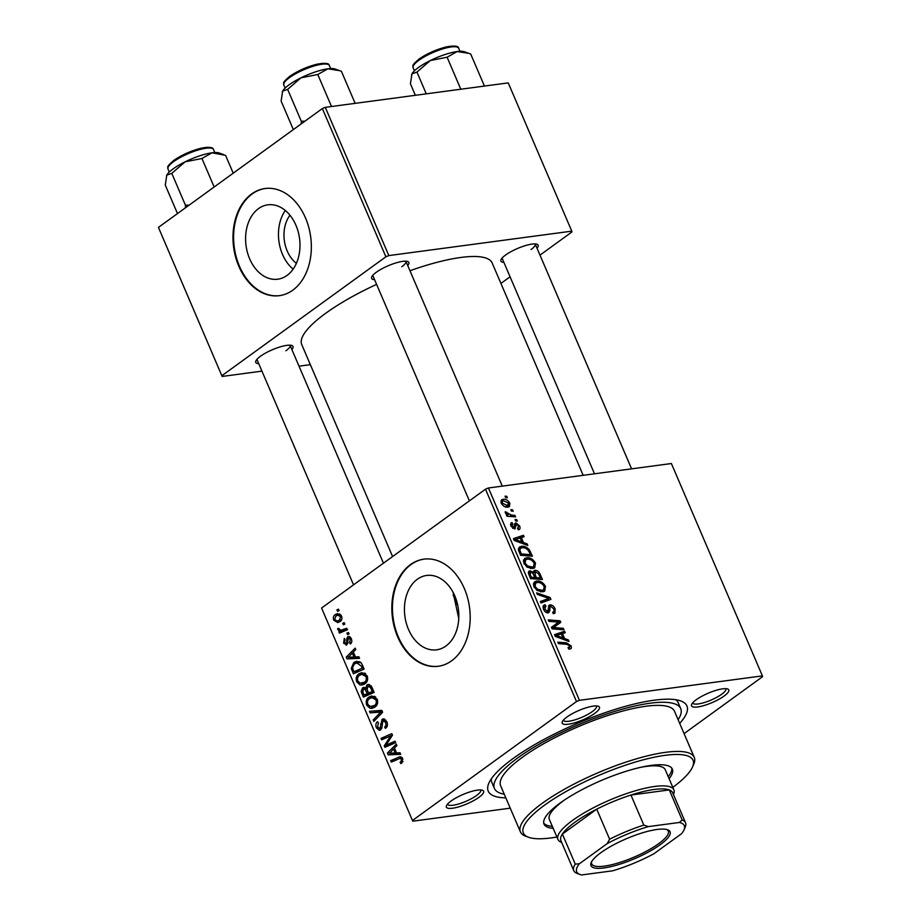 <?xml version="1.0" encoding="UTF-8"?>
<svg xmlns="http://www.w3.org/2000/svg" width="921" height="921" viewBox="0 0 921 921"><rect width="100%" height="100%" fill="white"/><g stroke="black" fill="none" stroke-linecap="round" stroke-linejoin="round"><path stroke-width="1.38" d="M296.401 263.337A29.909 21.517 82.4 0 1 289.977 215.238M258.479 208.641A37.519 26.985 -97.6 0 0 247.404 252.366A37.519 26.985 -97.6 0 0 277.751 279.201A37.519 26.985 -97.6 0 0 287.087 275.391A37.519 26.985 -97.6 0 0 298.162 231.666A37.519 26.985 -97.6 0 0 267.815 204.83A37.519 26.985 -97.6 0 0 258.479 208.641M285.303 210.483A37.519 26.985 -97.6 0 0 293.143 269.162M251.56 194.02A54.04 38.878 -97.6 0 0 235.603 257.017A54.04 38.878 -97.6 0 0 279.316 295.664A54.04 38.878 -97.6 0 0 292.774 290.184A54.04 38.878 -97.6 0 0 308.719 227.188A54.04 38.878 -97.6 0 0 265.006 188.529A54.04 38.878 -97.6 0 0 251.56 194.02M265.317 188.494A54.04 38.878 -97.6 0 0 252.17 193.94A54.04 38.878 -97.6 0 0 236.167 256.717A54.04 38.878 -97.6 0 0 279.627 295.618M458.773 618.567L453.074 592.33M445.937 646.012A37.519 26.985 82.4 0 1 436.6 649.823A37.519 26.985 82.4 0 1 406.253 622.987A37.519 26.985 82.4 0 1 417.328 579.263A37.519 26.985 82.4 0 1 426.665 575.452A37.519 26.985 82.4 0 1 457.012 602.288A37.519 26.985 82.4 0 1 445.937 646.012M410.409 564.642A54.04 38.878 -97.6 0 0 394.453 627.638A54.04 38.878 -97.6 0 0 438.166 666.286A54.04 38.878 -97.6 0 0 451.624 660.806A54.04 38.878 -97.6 0 0 467.569 597.81A54.04 38.878 -97.6 0 0 423.856 559.151A54.04 38.878 -97.6 0 0 410.409 564.642M424.167 559.116A54.04 38.878 -97.6 0 0 411.019 564.561A54.04 38.878 -97.6 0 0 395.017 627.339A54.04 38.878 -97.6 0 0 438.477 666.24M724.113 696.034A20.262 5.089 -23.2 0 1 702.124 706.062A20.262 5.089 -23.2 0 1 691.648 704.404A20.262 5.089 -23.2 0 1 696.207 699.764A20.262 5.089 -23.2 0 1 727.625 688.977A20.262 5.089 -23.2 0 1 724.113 696.034M692.684 702.85A18.017 4.524 156.8 0 0 692.742 702.999A18.017 4.524 156.8 0 0 704.197 702.585A18.017 4.524 156.8 0 0 721.707 694.238A18.017 4.524 156.8 0 0 725.852 688.804A18.017 4.524 156.8 0 0 725.783 688.666M478.955 797.31A20.262 5.089 -23.2 0 1 456.966 807.337A20.262 5.089 -23.2 0 1 446.489 805.668A20.262 5.089 -23.2 0 1 451.048 801.04A20.262 5.089 -23.2 0 1 482.466 790.253A20.262 5.089 -23.2 0 1 478.955 797.31M447.537 804.114A18.017 4.524 156.8 0 0 447.583 804.263A18.017 4.524 156.8 0 0 459.038 803.86A18.017 4.524 156.8 0 0 476.548 795.514A18.017 4.524 156.8 0 0 480.704 790.08A18.017 4.524 156.8 0 0 480.624 789.93M594.805 713.315A20.262 5.089 -23.2 0 1 572.816 723.342A20.262 5.089 -23.2 0 1 562.34 721.673A20.262 5.089 -23.2 0 1 566.899 717.045A20.262 5.089 -23.2 0 1 598.316 706.257A20.262 5.089 -23.2 0 1 594.805 713.315M563.376 720.118A18.017 4.524 156.8 0 0 563.433 720.268A18.017 4.524 156.8 0 0 574.888 719.865A18.017 4.524 156.8 0 0 592.399 711.519A18.017 4.524 156.8 0 0 596.543 706.085A18.017 4.524 156.8 0 0 596.474 705.935M374.594 279.673A20.262 5.089 -23.2 0 1 371.716 276.933A20.262 5.089 -23.2 0 1 376.275 272.294A20.262 5.089 -23.2 0 1 407.704 261.506A20.262 5.089 -23.2 0 1 407.704 265.478M372.763 275.379A18.017 4.524 156.8 0 0 372.809 275.529L469.388 500.863M258.743 363.668A20.262 5.089 -23.2 0 1 255.877 360.928A20.262 5.089 -23.2 0 1 260.424 356.289A20.262 5.089 -23.2 0 1 291.853 345.502A20.262 5.089 -23.2 0 1 291.853 349.473M256.913 359.374A18.017 4.524 156.8 0 0 256.971 359.524L353.549 584.858M503.902 262.393A20.262 5.089 -23.2 0 1 501.024 259.653A20.262 5.089 -23.2 0 1 505.583 255.025A20.262 5.089 -23.2 0 1 537.012 244.238A20.262 5.089 -23.2 0 1 537.012 248.21M502.072 258.099A18.017 4.524 156.8 0 0 502.118 258.248L594.505 473.808M505.825 797.874A108.091 27.146 -23.2 0 1 488.855 783.184A108.091 27.146 -23.2 0 1 513.158 758.478A108.091 27.146 -23.2 0 1 680.746 700.939A108.091 27.146 -23.2 0 1 679.686 723.365M491.377 778.786A101.333 25.454 156.8 0 0 491.86 782.447L494.439 788.457A101.333 25.454 156.8 0 0 504.248 794.201M583.177 475.317L492.171 262.992A103.589 26.018 156.8 0 0 409.96 270.739M376.608 284.37A103.589 26.018 156.8 0 0 325.643 313.324A103.589 26.018 156.8 0 0 301.754 344.604L392.588 556.549M485.494 489.189L488.429 487.98L579.447 700.328L576.5 701.549L485.494 489.189L321.579 608.033L412.758 821.187L510.234 808.166M412.758 821.187L321.579 608.033M579.447 700.328L762.404 675.887L762.565 676.693L684.073 733.6M526.582 557.781C530.024 557.297 532.994 559.047 535.504 563.053L534.687 567.82L532.879 568.499L527.249 567.209L523.83 563.272L524.544 558.506L526.582 557.781L523.485 560.026M523.462 542.584L527.157 543.908L527.837 545.497L514.183 540.431L513.423 538.647L523.45 535.274L524.084 536.747L521.321 537.611L523.462 542.584L522.288 543.436M568.303 648.142L569.696 645.932L566.829 644.297L558.425 643.641L557.792 642.167L566.496 642.835L570.997 645.863C571.722 647.774 571.331 648.845 569.834 649.052L568.787 649.052L568.027 647.613L569.535 647.428L568.384 648.28M570.824 648.695L569.834 649.052M545.681 606.248L544.852 609.195L547.442 611.417L550.067 604.901C552.22 604.89 553.912 606.214 555.144 608.873L554.96 613.133L553.337 613.708L552.577 612.269L554.016 611.682L553.832 608.942L550.804 606.34L550.01 606.847L549.791 610.899L548.133 612.856C546.188 612.926 544.668 611.751 543.563 609.322C542.596 606.766 543.068 605.258 544.956 604.809L545.934 606.225L543.114 607.895M552.658 612.43L554.016 611.682M550.804 606.34L548.225 608.148M548.985 612.546L548.133 612.856M543.954 605.189L543.263 606.03M546.061 612.407L548.168 610.738M548.997 605.293L550.067 604.901L548.352 606.145M536.655 592.836L550.125 597.51L550.931 599.375L540.995 602.967L540.362 601.494L548.881 598.42L537.323 594.402L536.655 592.836M536.575 581.093C540.017 580.61 542.987 582.36 545.497 586.366L544.679 591.132L542.872 591.812L537.242 590.522L533.823 586.585L534.537 581.819L536.575 581.093L533.478 583.338M505.053 496.177L506.757 496.315L507.379 497.766L505.698 497.674L505.053 496.177M488.429 487.98L671.386 463.528L762.404 675.887M533.57 571.308L534.917 570.341C536.989 570.249 538.693 571.434 540.017 573.921L542.423 579.539L530.554 578.618L528.366 573.069L530.001 570.801L533.478 572.378L534.917 570.341L534.065 570.652M528.988 571.17L530.001 570.801L528.435 571.941M564.596 638.564L568.292 639.888L568.971 641.477L555.328 636.411L554.557 634.627L564.596 631.253L565.218 632.727L562.466 633.59L564.596 638.564L563.422 639.416M556.077 627.719L563.341 628.329L563.974 629.803L552.093 628.859L551.437 627.328L558.92 622.078L548.87 621.364L548.237 619.879L560.118 620.8L560.774 622.343L553.302 627.615L556.077 627.719L554.258 629.031M517.521 528.378L518.592 526.018L516.566 524.268L514.632 528.953L511.074 526.202C510.234 524.153 510.556 522.944 512.041 522.564L512.813 524.003L512.088 526.133L513.826 527.526L514.735 523.75L515.852 522.829L519.605 525.96C520.492 528.194 520.1 529.471 518.431 529.794L517.521 528.378L518.396 528.078L517.648 528.619M519.444 529.425L518.431 529.794M516.566 524.268L514.586 525.695M515.276 528.712L514.632 528.953M511.224 522.886L510.741 523.508M512.813 524.003L510.752 525.304M512.686 528.355L514.402 527.296M514.735 523.75L515.852 522.829L514.793 523.589M529.437 549.86L532.43 556.226L520.561 555.305L518.442 550.01L519.409 547.051L521.424 546.337C524.153 545.888 526.824 547.062 529.437 549.86L528.447 550.574M503.039 499.309C505.641 498.871 507.92 500.172 509.854 503.2L509.44 506.642L508.196 507.091C505.502 507.598 503.165 506.285 501.197 503.154L501.623 499.815L503.039 499.309L500.92 500.851M510.833 509.658L512.525 509.785L513.158 511.247L511.477 511.143L510.833 509.658M511.466 515.092L514.943 515.403L515.576 516.888L506.941 516.221L506.308 514.735L508.093 514.885L505.307 512.767L505.169 511.731L511.466 515.092L509.624 516.428M515.046 519.49L516.75 519.628L517.372 521.079L515.691 520.987L515.046 519.49M348.449 632.485L349.071 633.936L347.551 634.638L346.906 633.153L348.449 632.485M344.235 622.642L344.857 624.104L343.337 624.806L342.693 623.31L344.235 622.642M367.191 675.841C368.17 679.364 367.456 681.977 365.05 683.704L361.941 685.051L359.927 684.902L356.669 681.805C355.667 678.167 356.415 675.507 358.925 673.815L361.746 672.618L367.191 675.841M358.856 656.765L359.535 658.354L347.021 658.883L346.25 657.11L355.149 648.131L355.782 649.604L353.33 651.987L355.471 656.972L358.856 656.765M371.716 686.778L374.122 692.396L363.392 697.082L361.182 691.429L362.552 687.895L363.818 687.354L365.752 688.114L366.961 684.936L368.227 684.418L371.716 686.778M381.824 710.367L382.629 712.232L373.822 721.431L373.189 719.957L380.741 712.071L370.15 712.866L369.482 711.288L381.824 710.367M401.775 763.072L400.831 763.578L400.071 762.208L400.98 761.736L401.51 759.376L400.094 758.374L391.252 762.093L390.619 760.619L399.921 756.774L402.684 758.651L401.775 763.072M395.04 741.186L395.673 742.66L384.92 747.322L384.264 745.78L390.792 735.787L381.708 739.816L381.075 738.343L391.816 733.657L392.473 735.2L385.968 745.216L395.04 741.186M576.5 701.549L412.596 820.392M399.99 752.745L400.67 754.334L388.155 754.863L387.396 753.079L396.295 744.11L396.916 745.584L394.464 747.967L396.606 752.952L399.99 752.745M386.832 721.661C387.983 724.677 387.511 726.922 385.404 728.384L384.656 727.014L385.934 725.598L385.657 722.386L382.802 720.717L382.088 726.715L380.672 729.904L379.51 730.399L376.413 727.855C375.434 725.241 375.78 723.192 377.472 721.707L378.416 722.95L377.564 727.072L379.993 728.488L382.088 719.324L383.263 718.829L386.832 721.661M385.945 720.118L382.802 720.717M381.766 728.419L379.44 728.73L381.835 728.246M377.184 699.143C378.163 702.677 377.449 705.29 375.043 707.017L371.934 708.364L369.92 708.214L366.662 705.118C365.66 701.48 366.408 698.82 368.918 697.128L371.739 695.931L377.184 699.143M346.929 644.804L343.602 643.203L344.327 638.334L345.076 639.692L344.523 642.628L346.146 643.457L346.653 642.893L346.803 638.449L347.77 636.791C349.243 636.077 350.417 636.733 351.292 638.748C352.19 641.004 351.891 642.743 350.394 643.963L349.508 642.685L350.383 639.312L348.472 638.184L346.929 644.804L346.066 645.172M350.774 637.758L348.472 638.184M347.862 643.33L345.789 643.606L347.885 643.226M349.416 636.572L348.552 636.457M362.356 664.939L364.129 669.083L353.399 673.769L351.258 668.393L353.791 662.51L356.703 661.266L361.159 662.855L362.356 664.939M341.541 615.988C342.313 618.452 341.875 620.293 340.206 621.502L337.708 622.584L333.724 620.155C332.988 617.634 333.483 615.792 335.221 614.606L337.558 613.605L341.541 615.988M346.641 628.26L347.275 629.745L339.458 633.141L338.824 631.668L340.448 630.977L337.846 629.768L337.673 628.594L339.032 628.364L339.124 629.262L341.392 630.217L346.641 628.26M338.456 609.172L339.078 610.623L337.558 611.325L336.913 609.84L338.456 609.172M678.109 719.681A101.333 25.454 156.8 0 0 680.711 708.617L678.144 702.608A101.333 25.454 156.8 0 0 675.83 699.73M322.35 108.551L325.286 107.343L388.823 255.589L385.887 256.798L322.35 108.551L158.435 227.395L222.145 376.447L261.944 371.128M299.014 366.178L310.354 364.658M222.145 376.447L158.435 227.395M388.823 255.589L571.78 231.148L571.941 231.942L539.982 255.117M510.073 276.807L500.932 283.426M571.78 231.148L508.242 82.89L325.286 107.343M385.887 256.798L221.973 375.641M401.775 266.768A18.017 4.524 156.8 0 0 405.931 261.334A18.017 4.524 156.8 0 0 405.862 261.196M285.924 350.774A18.017 4.524 156.8 0 0 290.08 345.329A18.017 4.524 156.8 0 0 290.011 345.191M531.083 249.499A18.017 4.524 156.8 0 0 535.239 244.053A18.017 4.524 156.8 0 0 535.17 243.915M390.343 744.974L384.264 745.78M392.219 735.591L390.792 735.787M387.004 737.548L381.075 738.343M391.425 735.706L392.427 735.269M391.494 744.467L385.968 745.216M400.428 753.781L388.155 754.863M394.361 754.034L393.923 753.021M389.629 752.779L387.396 753.079M390.654 753.171L395.121 752.975L393.417 749.003L389.733 753.263M396.537 752.791L395.121 752.975M394.833 748.808L393.417 749.003M402.822 761.851L400.071 762.208M402.972 761.471L400.98 761.736M402.891 759.192L401.51 759.376M396.433 759.848L390.619 760.619M400.048 758.386L402.005 757.534M400.992 756.855L398.494 757.189M386.958 726.704L384.656 727.014M387.062 726.519L384.978 726.796M387.43 725.403L385.934 725.598M387.05 722.202L385.657 722.386M377.852 727.659L376.413 727.855M382.054 727.13L380.626 727.314M384.518 719.002L382.088 719.324M375.526 719.646L373.189 719.957M382.457 711.841L380.741 712.071M382.365 711.634L370.15 712.866M376.355 712.037L375.837 710.816M374.007 707.662L369.92 708.214M375.112 706.96L374.271 706.349M368.124 704.922L366.662 705.118M373.938 697.358L374.882 696.483M374.663 696.357L368.918 697.128M370.173 706.522L374.467 705.521C376.182 704.3 376.689 702.412 375.998 699.868L371.911 697.623L369.436 698.659C367.675 699.868 367.134 701.756 367.824 704.335L370.173 706.522M376.712 705.221L374.467 705.521M377.391 699.684L375.998 699.868M362.483 691.257L361.182 691.429M365.027 687.573L362.552 687.895M366.754 687.975L365.752 688.114M369.655 684.579L366.961 684.936M364.014 695.056L367.352 693.594L364.923 689.15L363.219 689.322L362.943 692.557L364.014 695.056L369.805 694.284M373.155 692.822L367.352 693.594M366.903 688.885L363.219 689.322M368.607 693.053L372.234 691.475L370.403 687.342L367.56 686.421L367.283 689.956L368.607 693.053L374.087 692.316M373.65 691.28L372.234 691.475M371.105 685.719L367.56 686.421M371.877 687.147L370.403 687.342M351.592 642.409L349.508 642.685M351.465 639.174L350.383 639.312M344.742 643.054L343.602 643.203M347.954 642.72L346.653 642.893M348.414 638.241L346.803 638.449M359.294 657.801L347.021 658.883M353.215 658.055L352.789 657.041M348.495 656.8L346.25 657.11M349.52 657.191L353.986 656.995L352.283 653.024L348.587 657.283M355.391 656.811L353.986 656.995M353.687 652.828L352.283 653.024M352.593 668.209L351.258 668.393M358.891 662.648L359.881 661.762M359.789 661.704L353.791 662.51M354.021 671.743L362.241 668.162L361.446 666.286L356.911 662.913L354.343 664.006L352.49 667.667L353.111 669.625L354.021 671.743L359.812 670.972M363.657 667.967L362.241 668.162M362.851 666.102L361.446 666.286M364.014 684.349L359.927 684.902M365.119 683.647L364.279 683.037M358.131 681.609L356.669 681.805M363.945 674.045L364.9 673.17M364.67 673.055L358.925 673.815M360.18 683.209L364.474 682.208C366.19 680.987 366.708 679.099 366.005 676.555L361.918 674.322L359.443 675.358C357.682 676.555 357.141 678.443 357.832 681.022L360.18 683.209M366.719 681.908L364.474 682.208M367.398 676.371L366.005 676.555M334.864 620.006L333.724 620.155M339.814 613.996L335.221 614.606M334.634 619.58L337.328 621.007L339.481 620.121L340.655 616.621L337.857 615.263L335.843 616.068L334.634 619.58M341.587 619.845L339.481 620.121M341.726 616.471L340.655 616.621M344.419 623.08L342.693 623.31M344.627 630.897L338.824 631.668M346.192 630.206L340.448 630.977M346.653 630.148L344.051 628.939M339.296 629.573L337.846 629.768M339.032 628.41L337.673 628.594M348.633 632.923L346.906 633.153M338.64 609.61L336.913 609.84M505.502 497.213L506.757 496.315M538.992 574.669L540.017 573.921M532.66 572.977L533.478 572.378M530.289 577.997L531.313 577.248L535.009 577.536L532.534 572.862L530.669 572.252L528.493 573.633M533.236 578.825L535.009 577.536M529.218 575.498L530.243 574.75L531.313 577.248M530.669 572.252L530.243 574.75M534.617 578.941L536.402 577.651L540.408 577.962L538.566 573.795L535.504 571.803L533.017 573.38M538.624 579.251L540.408 577.962M534.053 575.303L535.078 574.554L536.402 577.651M535.504 571.803L535.078 574.554M544.426 587.138L545.497 586.366M537.588 589.267L542.296 590.338L543.632 589.866L544.184 586.424C542.124 583.407 539.752 582.118 537.081 582.567L535.654 583.074L535.113 586.458L537.588 589.267L536.529 590.039M540.351 591.754L542.296 590.338M534.111 587.184L535.113 586.458M544.564 601.54L550.125 597.51M544.196 601.804L548.881 598.42M554.097 609.633L555.144 608.873M547.132 612.822L549.791 610.899M543.171 606.248L545.197 604.786M543.851 609.932L544.852 609.195M564.711 644.124L566.496 642.835M569.869 646.68L570.997 645.863M567.083 640.774L568.292 639.888M560.475 634.235L564.596 631.253M561.442 634.327L562.466 633.59M558.932 636.434L562.984 637.942L561.28 633.959L556.215 635.559L558.932 636.434L557.735 637.297M561.787 638.806L562.984 637.942M555.259 636.261L556.215 635.559M561.568 629.619L563.341 628.329M551.564 627.143L558.92 622.078M558.368 622.066L560.118 620.8M554.695 625.152L555.213 626.372L560.774 622.343M555.213 626.372L554.361 627.017M551.967 628.583L553.302 627.615M511.305 526.697L512.088 526.133M518.776 526.559L519.605 525.96M525.949 544.795L527.157 543.908M519.34 538.255L523.45 535.274M520.296 538.348L521.321 537.611M517.798 540.454L521.85 541.962L520.146 537.979L515.081 539.579L517.798 540.454L516.589 541.318M520.653 542.826L521.85 541.962M514.125 540.282L515.081 539.579M529.633 552.819L530.657 552.082M518.442 548.502L521.424 546.337M521.321 553.947L530.415 554.649L529.61 552.773C527.675 548.951 525.131 547.293 521.977 547.811L520.492 548.306L519.812 549.964L521.321 553.947L520.296 554.684M528.642 555.939L530.415 554.649M518.661 550.793L519.812 549.964M534.433 563.825L535.504 563.053M527.595 565.955L532.303 567.025L533.639 566.553L534.192 563.111C532.131 560.095 529.759 558.805 527.088 559.254L525.661 559.761L525.12 563.145L527.595 565.955L526.536 566.726M530.358 568.441L532.303 567.025M524.118 563.871L525.12 563.145M509.025 503.81L509.854 503.2M501.427 503.649L502.21 503.085L507.459 505.652L508.53 505.284L506.101 507.034M505.675 506.941L508.864 503.327L503.649 500.771L502.544 501.151L502.21 503.085M511.282 510.695L512.525 509.785M513.158 516.693L514.943 515.403M506.78 515.841L508.093 514.885M505.445 513.02L506.654 512.145M505.859 513.538L506.723 512.916M515.495 520.526L516.75 519.628M669.107 778.694A69.812 17.534 156.8 0 0 672.353 769.116A69.812 17.534 156.8 0 0 627.972 770.704A69.812 17.534 156.8 0 0 560.118 803.043A69.812 17.534 156.8 0 0 544.023 824.122A69.812 17.534 156.8 0 0 553.199 828.37M543.724 823.063A69.812 17.534 156.8 0 0 552.335 826.367M672.814 787.351A92.33 23.198 156.8 0 0 692.511 767.032A92.33 23.198 156.8 0 0 644.769 759.434A92.33 23.198 156.8 0 0 544.622 805.115A92.33 23.198 156.8 0 0 528.608 837.281A92.33 23.198 156.8 0 0 556.906 837.028M528.608 837.281L525.81 836.268A94.575 23.762 -23.2 0 1 520.4 831.87A94.575 23.762 -23.2 0 1 542.204 803.319A94.575 23.762 -23.2 0 1 634.132 759.514A94.575 23.762 -23.2 0 1 694.261 757.361A94.575 23.762 -23.2 0 1 693.709 764.303L692.511 767.032M694.261 757.361L674.506 711.277A94.575 23.762 156.8 0 0 614.388 713.441A94.575 23.762 156.8 0 0 522.46 757.235A94.575 23.762 156.8 0 0 500.656 785.797L520.4 831.87M680.711 708.617A101.333 25.454 156.8 0 0 616.299 710.931A101.333 25.454 156.8 0 0 517.809 757.856A101.333 25.454 156.8 0 0 494.439 788.457M561.683 842.462L561.568 842.416A63.054 15.841 -23.2 0 1 557.965 839.492L549.377 819.46A63.054 15.841 -23.2 0 1 563.917 800.418A63.054 15.841 -23.2 0 1 564.4 800.061M640.878 767.285A63.054 15.841 -23.2 0 1 665.284 769.783L673.861 789.815A63.054 15.841 -23.2 0 1 673.504 794.443L673.447 794.558M668.243 776.691A69.812 17.534 156.8 0 0 671.789 768.172M339.642 70.652L335.14 69.029A29.725 7.46 156.8 0 0 327.853 68.822A29.725 7.46 -23.2 0 0 300.96 77.836A29.725 7.46 156.8 0 0 289.056 84.847A29.725 7.46 156.8 0 0 282.632 91.133L287.64 89.36L300.96 77.836L317.791 74.497L327.853 68.822L339.642 70.664L341.415 71.343L355.08 103.221M331.456 106.376L317.791 74.497M304.943 121.169L301.305 121.25L287.64 89.36M301.305 121.25L301.259 123.84M293.339 129.585L281.124 101.08L282.632 91.133A29.725 7.46 156.8 0 0 282.379 91.639A29.725 7.46 156.8 0 0 282.344 91.709L282.632 91.133M468.95 53.383L464.449 51.749A29.725 7.46 156.8 0 0 457.161 51.553A29.725 7.46 -23.2 0 0 430.268 60.567A29.725 7.46 156.8 0 0 418.364 67.578A29.725 7.46 156.8 0 0 411.94 73.853L416.948 72.091L430.268 60.567L447.099 57.217L457.161 51.553L468.95 53.383L470.723 54.063L484.388 85.952M460.765 89.107L447.099 57.217M426.273 93.85L416.948 72.091M415.359 95.3L410.432 83.799L411.94 73.853A29.725 7.46 156.8 0 0 411.687 74.371A29.725 7.46 156.8 0 0 411.652 74.428M189.093 205.164L185.455 205.245L185.409 207.835M233.22 173.171L225.576 155.338L212.003 152.817A29.725 7.46 156.8 0 0 185.109 161.831L201.941 158.493L212.003 152.817A29.725 7.46 156.8 0 1 219.29 153.024L223.791 154.659M214.156 186.998L201.941 158.493M171.79 173.367L185.109 161.831A29.725 7.46 156.8 0 0 166.782 175.128L171.79 173.367L185.455 205.245M177.488 213.58L165.273 185.075L166.782 175.128A29.725 7.46 156.8 0 0 166.528 175.635A29.725 7.46 156.8 0 0 166.494 175.704M603.98 867.939A43.011 10.799 -23.2 0 1 591.224 862.493A43.011 10.799 -23.2 0 1 617.162 843.003A43.011 10.799 -23.2 0 1 657.041 829.476A43.011 10.799 -23.2 0 1 667.587 829.763A43.011 10.799 -23.2 0 1 653.127 849.346A43.011 10.799 -23.2 0 1 603.98 867.939M591.662 861.642A41.664 10.465 156.8 0 0 591.708 863.921A41.664 10.465 156.8 0 0 604.303 866.131A41.664 10.465 156.8 0 0 647.567 850.601A41.664 10.465 156.8 0 0 668.289 831.099A41.664 10.465 156.8 0 0 666.677 829.499M557.965 839.492A63.054 15.841 -23.2 0 1 589.325 809.962A63.054 15.841 -23.2 0 1 654.808 786.453A63.054 15.841 -23.2 0 1 673.861 789.815M679.353 822.465L682.173 819.966A60.798 15.277 -23.2 0 1 685.535 822.752L672.652 792.705A60.798 15.277 156.8 0 0 669.291 789.919A60.798 15.277 156.8 0 0 654.278 789.458A60.798 15.277 156.8 0 0 630.931 795.042A60.798 15.277 156.8 0 0 596.739 809.168L562.374 834.081A60.798 15.277 156.8 0 0 560.889 840.608L573.771 870.656A60.798 15.277 -23.2 0 1 575.257 864.128L579.413 863.748A58.553 14.713 156.8 0 0 580.046 874.49A58.553 14.713 156.8 0 0 581.669 874.95L612.684 870.806A58.553 14.713 156.8 0 0 653.829 853.802L681.609 833.666A58.553 14.713 156.8 0 0 683.981 829.936A58.553 14.713 156.8 0 0 679.353 822.465L648.338 826.609A58.553 14.713 156.8 0 0 607.192 843.613L579.413 863.748M607.192 843.613L609.621 839.215L596.739 809.168A60.798 15.277 156.8 0 0 562.374 834.081L575.257 864.128M682.173 819.966L669.291 789.919L630.931 795.042L643.814 825.089L648.338 826.609M580.046 874.49L577.133 873.442A60.798 15.277 -23.2 0 1 573.771 870.656M685.535 822.752A60.798 15.277 -23.2 0 1 685.178 827.219L683.981 829.936M609.621 839.215A60.798 15.277 -23.2 0 1 643.814 825.089M388.869 740.979L387.108 741.221M390.918 737.686L389.215 737.917M394.453 743.189L388.466 743.995M382.019 723.871L380.557 724.067M380.857 714.074L378.404 714.408M382.422 711.76L378.255 712.324M363.254 693.306L361.849 693.49M367.744 691.038L366.339 691.222M372.475 688.551L371.071 688.735M347.931 641.085L346.768 641.235M353.307 670.085L351.903 670.269M346.998 629.101L343.487 629.573M541.329 602.852L546.245 599.283M548.225 610.197L549.825 609.034M554.787 624.806L557.113 623.114M514.494 527.146L515.852 526.167M519.386 552.565L520.411 551.817M283.829 85.066C284.14 82.694 281.193 83.661 289.678 76.362C297.84 70.79 307.015 66.715 317.192 64.159C325.228 62.755 329.281 63.215 329.361 65.552A24.775 6.217 156.8 0 0 313.624 66.116A24.775 6.217 156.8 0 0 289.539 77.583A24.775 6.217 156.8 0 0 283.829 85.066L285.13 88.082M289.954 76.259A23.416 5.883 -23.2 0 1 311.091 65.921A23.416 5.883 -23.2 0 1 326.978 64.148M413.138 67.786C413.448 65.414 410.501 66.381 418.986 59.094C427.148 53.51 436.324 49.446 446.512 46.89C454.537 45.474 458.589 45.935 458.67 48.272A24.775 6.217 156.8 0 0 442.932 48.836A24.775 6.217 156.8 0 0 418.848 60.314A24.775 6.217 156.8 0 0 413.138 67.786L414.438 70.802M419.262 58.979A23.416 5.883 -23.2 0 1 440.399 48.652A23.416 5.883 -23.2 0 1 456.298 46.867M173.701 161.578A24.775 6.217 156.8 0 0 167.979 169.061C168.29 166.689 165.343 167.657 173.827 160.358C184.603 153.243 195.505 148.903 206.523 147.325C211.105 147.187 213.442 147.924 213.522 149.547A24.775 6.217 156.8 0 0 197.773 150.111A24.775 6.217 156.8 0 0 173.701 161.578M174.115 160.254A23.416 5.883 -23.2 0 1 195.24 149.916A23.416 5.883 -23.2 0 1 211.139 148.143M400.094 758.374L402.396 758.075M371.865 706.672L376.044 706.108M371.911 697.623L375.756 697.116M364.014 688.977L366.834 688.609M356.911 662.913L360.744 662.395M361.872 683.359L366.051 682.795M361.918 674.322L365.764 673.804M337.328 621.007L341.219 620.489M337.857 615.263L340.851 614.86M341.392 630.217L347.597 629.388M535.654 583.074L533.34 584.754M543.632 589.866L540.903 591.835M553.763 611.924L552.773 612.638M550.286 606.536L548.225 608.033M547.868 611.256L546.188 612.477M516.221 524.406L514.586 525.592M520.492 548.306L518.408 549.814M525.661 559.761L523.347 561.453M533.639 566.553L530.91 568.522M502.544 501.151L500.92 502.336M329.361 65.552L330.662 68.568M502.279 486.127L405.931 261.334M535.239 244.053L631.587 468.847M458.67 48.272L459.97 51.288M290.08 345.329L383.447 563.18M167.979 169.061L169.28 172.077M213.522 149.547L214.812 152.564M457.864 605.949L453.12 594.862"/></g></svg>
